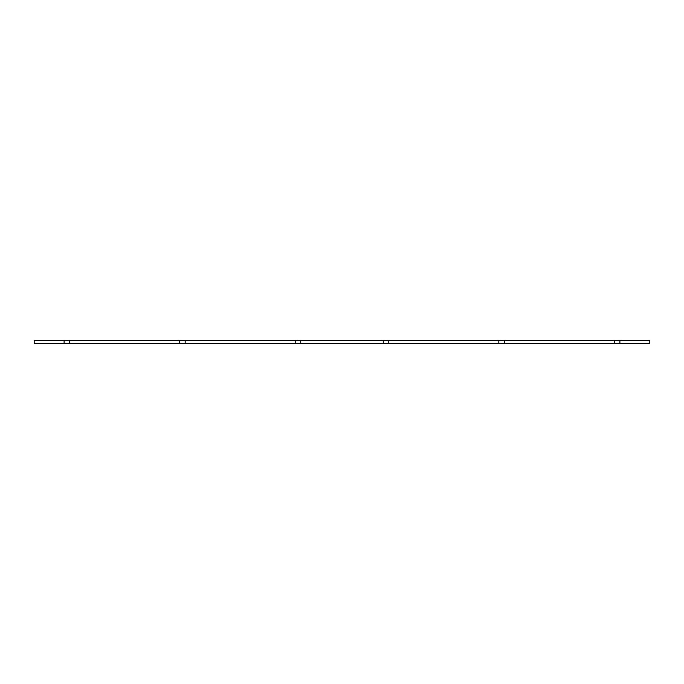 <?xml version="1.0" encoding="UTF-8"?>
<svg xmlns="http://www.w3.org/2000/svg" width="684" height="684" viewBox="0 0 684 684"><rect width="100%" height="100%" fill="white"/><g stroke="black" fill="none" stroke-linecap="round" stroke-linejoin="round"><path stroke-width="1.03" d="M498.824 343.377L498.824 340.623L34.2 340.623L34.2 343.377L649.8 343.377L649.8 340.623L619.884 340.623L619.884 343.377M388.777 340.623L388.777 343.377M383.271 340.623L383.271 343.377M300.729 340.623L300.729 343.377M295.223 340.623L295.223 343.377M185.176 340.623L185.176 343.377M179.67 340.623L179.67 343.377M69.614 340.623L69.614 343.377M64.116 340.623L64.116 343.377M614.386 343.377L614.386 340.623L619.884 340.623M614.386 340.623L504.33 340.623L504.33 343.377M498.824 340.623L504.33 340.623"/></g></svg>
